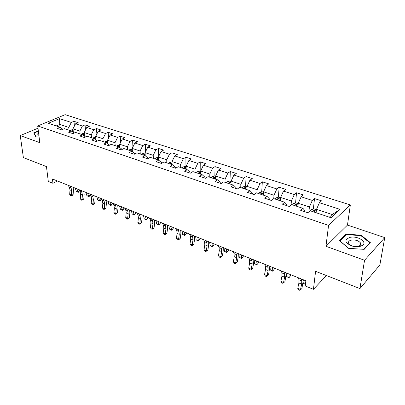 <?xml version="1.0" encoding="UTF-8"?>
<svg xmlns="http://www.w3.org/2000/svg" width="405" height="405" viewBox="0 0 405 405"><rect width="100%" height="100%" fill="white"/><g stroke="black" fill="none" stroke-linecap="round" stroke-linejoin="round"><path stroke-width="0.61" d="M350.35 204.92L65.164 114.671L37.7 125.96L328.566 225.398L350.35 204.92L347.47 225.089L325.944 246.28L364.556 260.263L384.75 237.603L347.47 225.089M384.75 237.603L379.855 265.017L359.929 288.583L315.581 271.325L313.45 289.312L326.465 275.562M37.989 128.223L20.25 135.574L23.384 157.601L46.459 166.582L48.291 181.41L52.954 183.308L57.52 181.01M364.556 260.263L359.929 288.583M62.866 129.276L60.067 127.231L57.313 128.405L61.56 129.838L64.314 128.648L71.204 130.952L68.455 132.157L72.829 133.63L75.573 132.41L82.655 134.774L79.917 136.014L84.407 137.528L87.146 136.277L94.431 138.707L91.702 139.983L96.324 141.537L99.048 140.251L106.54 142.752L103.827 144.064L108.58 145.663L111.294 144.342L119.004 146.919L116.306 148.265L121.201 149.911L123.9 148.549L131.843 151.202L129.154 152.589L134.197 154.285L136.88 152.887L145.061 155.616L142.393 157.044L147.592 158.795L150.25 157.353L158.684 160.167L156.036 161.635L161.393 163.438L164.035 161.954L172.727 164.86L170.105 166.369L175.633 168.232L178.246 166.703L187.211 169.695L184.614 171.254L190.32 173.178L192.907 171.598L202.161 174.692L199.594 176.297L205.482 178.281L208.038 176.651L217.596 179.845L215.06 181.506L221.145 183.551L223.666 181.87L233.538 185.171L231.042 186.882L237.33 188.998L239.811 187.262L250.017 190.674L247.561 192.441L254.062 194.633L256.502 192.841L267.057 196.364L264.642 198.192L271.375 200.46L273.77 198.607L284.69 202.252L282.325 204.145L289.292 206.489L291.635 204.576L302.945 208.352L300.637 210.306L307.851 212.736L310.144 210.752L331.072 217.743L340.073 209.4L332.206 214.528L316.502 209.334L316.118 212.752M69.052 130.233L68.769 127.418L59.753 124.436L60.056 127.226L48.271 123.292L59.545 118.63L71.31 122.437L73.958 121.313L74.414 126.036M340.073 209.4L319.418 202.718L321.59 200.84L314.508 198.561L312.316 200.419L301.148 196.805L303.37 194.987L296.531 192.79L294.283 194.582L283.49 191.089L285.763 189.332L279.146 187.206L276.858 188.943L266.414 185.566L268.738 183.865L262.334 181.81L260 183.49L249.9 180.22L252.259 178.575L246.063 176.585L243.689 178.21L233.908 175.046L236.307 173.451L230.308 171.523L227.893 173.102L218.427 170.039L220.857 168.49L215.045 166.622L212.6 168.151L203.421 165.184L205.887 163.681L200.247 161.868L197.772 163.357L188.877 160.476L191.368 159.018L185.9 157.261L183.399 158.704L174.768 155.91L177.284 154.492L171.978 152.791L169.452 154.194L161.079 151.48L163.62 150.103L158.466 148.453L155.92 149.815L147.79 147.182L150.351 145.846L145.349 144.236L142.778 145.562L134.88 143.006L137.462 141.704L132.602 140.145L130.015 141.431L122.34 138.95L124.937 137.685L120.214 136.166L117.612 137.416L110.15 135.007L112.762 133.772L108.165 132.298L105.553 133.518L98.299 131.169L100.921 129.97L96.451 128.537L93.828 129.721L86.766 127.438L89.399 126.269L85.055 124.872L82.418 126.031L75.548 123.808L78.19 122.669L73.958 121.313M313.45 289.312L305.274 285.986L305.851 280.781L52.432 178.969L52.954 183.308M73.361 132.546L72.996 128.815L79.851 131.083L80.114 133.928M74.074 133.078L71.204 130.952M75.548 123.808L72.996 128.815M82.418 126.031L79.851 131.083M84.518 136.176L84.194 132.521L91.241 134.85L91.479 137.72M85.592 136.986L82.655 134.774M86.766 127.438L84.194 132.521M93.828 129.721L91.241 134.85M95.985 139.897L95.701 136.328L102.946 138.723L103.159 141.623M97.443 141.011L94.431 138.707M98.299 131.169L95.701 136.328M105.553 133.518L102.946 138.723M107.776 143.714L107.538 140.236L114.985 142.702L115.167 145.633M109.628 145.152L106.54 142.752M110.15 135.007L107.538 140.236M117.612 137.416L114.985 142.702M122.168 149.42L119.004 146.919M119.905 147.628L119.703 144.261L127.367 146.797L127.524 149.759M122.34 138.95L119.703 144.261M130.015 141.431L127.367 146.797M131.843 151.202L134.956 153.89M132.379 151.637L132.222 148.402L140.11 151.009L140.236 154.006M134.88 143.006L132.222 148.402M142.778 145.562L140.11 151.009M145.061 155.616L148.103 158.122L148.114 158.507M145.228 155.753L145.106 152.66L153.227 155.348L153.323 158.375M147.79 147.182L145.106 152.66M155.92 149.815L153.227 155.348M158.684 160.167L161.656 162.668L161.671 163.286M158.456 160.091L158.375 157.049L166.738 159.813L166.799 162.881M161.079 151.48L158.375 157.049M169.452 154.194L166.738 159.813M172.727 164.86L175.623 167.361L175.638 168.227M172.09 164.648L172.044 161.57L180.66 164.42L180.686 167.518M174.768 155.91L172.044 161.57M183.399 158.704L180.66 164.42M187.211 169.695L190.031 172.196L190.031 173.077M186.143 169.341L186.128 166.227L195.018 169.163L195.002 172.297M188.877 160.476L186.128 166.227M197.772 163.357L195.018 169.163M202.161 174.692L204.895 177.182L204.879 178.078M200.627 174.175L200.652 171.026L209.82 174.059L209.765 177.228M203.421 165.184L200.652 171.026M212.6 168.151L209.82 174.059M217.596 179.845L220.234 182.331L220.209 183.237M215.566 179.167L215.637 175.983L225.094 179.111L224.998 182.316M218.427 170.039L215.637 175.983M227.893 173.102L225.094 179.111M233.538 185.171L236.074 187.647L236.039 188.563M230.987 184.315L231.098 181.096L240.864 184.326L240.722 187.566M233.908 175.046L231.098 181.096M243.689 178.21L240.864 184.326M250.017 190.674L252.442 193.144L252.391 194.071M246.903 189.631L247.065 186.376L257.155 189.712L256.962 192.993M249.9 180.22L247.065 186.376M260 183.49L257.155 189.712M267.057 196.364L269.365 198.825L269.3 199.761M263.351 195.124L263.564 191.828L273.988 195.276L273.745 198.627M266.414 185.566L263.564 191.828M276.858 188.943L273.988 195.276M284.69 202.252L286.867 204.697L286.786 205.644M280.351 200.804L280.614 197.468L291.397 201.037L291.038 205.067M283.49 191.089L280.614 197.468M294.283 194.582L291.397 201.037M302.945 208.352L304.985 210.777L304.884 211.739M297.928 206.677L298.252 203.3L309.41 206.99L308.893 211.835M301.148 196.805L298.252 203.3M312.316 200.419L309.41 206.99M319.418 202.718L316.502 209.334M325.944 246.28L328.566 225.398M20.25 135.574L39.817 142.661L37.7 125.96M329.346 217.166L332.206 214.528M59.545 118.63L59.753 124.436L56.199 125.94M71.31 122.437L68.769 127.418M314.508 198.561L313.359 208.985M296.531 192.79L295.569 203.011M279.146 187.206L278.367 197.235M262.334 181.81L261.716 191.656M246.063 176.585L245.592 186.275M230.308 171.523L229.974 181.106M215.045 166.622L214.842 176.094M200.247 161.868L200.166 171.239M185.9 157.261L185.935 166.526M171.978 152.791L172.115 161.423M158.466 148.453L158.684 156.421M145.349 144.236L145.628 151.602M132.602 140.145L132.931 146.964M120.214 136.166L120.584 142.489M108.165 132.298L108.57 138.166M96.451 128.537L96.876 133.989M85.055 124.872L85.495 129.949M361.068 235.153L345.926 234.211L339.506 240.656L348.472 248.326L364.171 249.348L370.332 242.615L361.068 235.153L360.982 235.69M38.333 130.947L33.721 132.875L35.853 136.855L39.098 137.006M345.814 235.016L345.926 234.211M301.153 278.893L301.76 280.969L301.659 284.133L300.515 289.519L301.887 288.603L303.385 279.794M298.363 277.774L298.981 279.845L298.89 283.009L297.756 288.385L300.515 289.519L299.796 290.329L298.698 289.874L297.756 288.385M301.887 288.603L299.796 290.329M316.462 209.734L313.814 208.858L311.445 209.512L310.478 210.863M314.113 212.078L314.68 210.863L313.207 210.782L312.7 211.607M305.441 284.477L303.239 283.298L303.208 282.29M303.239 283.298L305.471 284.204M349.581 237.492C343.931 240.165 344.883 243.046 352.446 246.139C355.251 246.837 357.843 246.898 360.217 246.321L361.766 245.759C368.783 242.595 357.493 235.138 349.581 237.492M351.029 240.19C348.821 240.853 348.057 241.942 348.74 243.466C349.454 244.64 350.877 245.526 353.003 246.124L358.298 246.245L359.356 245.86C360.744 245.121 361.144 244.164 360.556 242.985C358.445 240.504 355.271 239.573 351.029 240.19M369.735 243.268L369.811 242.813L363.842 249.323M348.634 248.336L339.952 240.909L346.169 234.662L360.84 235.578L369.811 242.813M36.106 136.865L34.066 133.068L38.374 131.266M34.142 133.665L34.066 133.068M38.566 132.779C37.361 133.772 37.468 134.642 38.895 135.386M283.976 271.993L284.654 274.063L284.619 277.207L283.546 282.528L284.958 281.647L286.325 272.94M281.272 270.91L281.966 272.98L281.941 276.119L280.878 281.429L283.546 282.528L282.882 283.343L281.819 282.903L280.878 281.429M284.958 281.647L282.882 283.343M267.351 265.315L268.1 267.381L268.125 270.5L267.118 275.759L268.571 274.914L269.811 266.303M264.733 264.262L265.493 266.333L265.528 269.447L264.531 274.691L267.118 275.759L266.51 276.575L265.477 276.149L264.531 274.691M268.571 274.914L266.51 276.575M298.217 203.695L295.888 202.925L293.529 203.558L292.547 204.879M296.06 206.049L296.642 204.854L295.204 204.788L294.698 205.593M290.562 274.641L290.613 275.653L289.135 277.582L288.952 273.993M286.487 276.509L289.135 277.582L288.836 277.749L286.487 276.509L286.34 273.836M280.584 197.858L278.554 197.184L276.21 197.797L275.218 199.088M278.615 200.222L279.202 199.042L277.805 198.992L277.293 199.781M274.251 268.085L274.322 269.097L272.828 270.975L272.565 267.411M270.262 269.938L272.828 270.975L272.58 271.158L270.262 269.938L269.988 266.374M251.247 258.846L252.062 260.911L252.148 264.004L251.201 269.198L252.69 268.393L253.636 263.22L253.819 259.878M248.716 257.828L249.541 259.894L249.637 262.982L248.7 268.166L251.201 269.198L250.649 270.024L249.647 269.608L248.7 268.166M252.69 268.393L250.649 270.024M235.654 252.578L236.525 254.644L236.667 257.712L235.781 262.845L237.3 262.075L238.186 256.957L238.317 253.646M233.199 251.591L234.08 253.657L234.232 256.719L233.356 261.843L235.781 262.845L235.275 263.67L234.308 263.27L233.356 261.843M237.3 262.075L235.275 263.67M220.533 246.503L221.464 248.569L221.656 251.606L220.826 256.679L222.375 255.945L223.206 250.887L223.287 247.612M218.153 245.552L219.095 247.612L219.292 250.649L218.472 255.712L220.826 256.679L220.366 257.509L219.424 257.119L218.472 255.712M222.375 255.945L220.366 257.509M263.539 192.218L261.787 191.636L259.453 192.228L258.451 193.489M261.736 194.587L262.334 193.428L260.977 193.387L260.466 194.162M258.446 261.736L258.537 262.739L257.023 264.571L256.684 261.028M254.532 263.564L257.023 264.571L255.838 264.369L254.532 263.564L254.188 260.025M247.05 186.756L245.562 186.265L243.238 186.837L242.225 188.072M245.41 189.135L246.012 187.991L244.691 187.96L244.174 188.72M243.116 255.575L243.228 256.573L241.557 258.577L239.289 257.388L238.869 253.869M239.289 257.388L241.699 258.365L241.294 254.846M241.557 258.577L243.228 256.573M231.088 181.47L229.843 181.06L227.534 181.617L226.516 182.822M229.6 183.855L230.212 182.731L228.921 182.711L228.405 183.455M228.248 249.607L228.379 250.594L226.739 252.568L225.803 252.194L224.497 251.394L224.011 247.9M224.497 251.394L226.835 252.34L226.365 248.847M226.739 252.568L228.379 250.594M205.877 240.616L206.859 242.671L207.097 245.688L206.322 250.7L207.897 249.996L208.671 245L208.707 241.755M203.568 239.689L204.555 241.744L204.803 244.757L204.039 249.758L206.322 250.7L205.902 251.535L204.991 251.156L204.039 249.758M207.897 249.996L205.902 251.535M215.627 176.357L214.62 176.023L212.321 176.56L211.299 177.739M214.285 178.737L214.903 177.633L213.643 177.623L213.126 178.352M213.82 243.81L213.972 244.787L212.357 246.741L210.144 245.577L209.598 242.109M210.144 245.577L212.412 246.498L211.876 243.025M212.357 246.741L213.972 244.787M191.651 234.9L192.684 236.95L192.967 239.947L192.243 244.898L193.843 244.225L194.567 239.284L194.562 236.069M189.413 233.999L190.451 236.054L190.745 239.041L190.026 243.987L192.243 244.898L191.864 245.734L190.983 245.369L190.026 243.987M193.843 244.225L191.864 245.734M200.652 171.396L199.862 171.133L197.574 171.659L196.547 172.814M199.442 173.78L200.07 172.692L198.84 172.692L198.318 173.406M199.812 238.18L199.979 239.152L198.394 241.081L196.207 239.932L195.6 236.49M196.207 239.932L198.41 240.828L197.817 237.376M198.394 241.081L199.979 239.152M177.846 229.357L178.924 231.402L179.253 234.368L178.575 239.264L180.195 238.621L180.873 233.736L180.827 230.551M175.674 228.481L176.757 230.526L177.091 233.488L176.423 238.378L178.575 239.264L178.235 240.099L177.375 239.745L176.423 238.378M180.195 238.621L178.235 240.099M186.133 166.592L185.546 166.394L183.278 166.906L182.245 168.035M185.05 168.976L185.682 167.903L184.483 167.908L183.961 168.612M186.209 232.713L186.386 233.68L184.832 235.578L182.665 234.449L182.007 231.027M182.665 234.449L184.812 235.315L184.159 231.893M184.832 235.578L186.386 233.68M164.44 223.97L165.559 226.01L165.928 228.952L165.296 233.791L166.936 233.174L167.574 228.344L167.488 225.19M162.329 223.12L163.453 225.16L163.828 228.096L163.205 232.931L165.296 233.791L164.992 234.632L164.157 234.282L163.205 232.931M166.936 233.174L164.992 234.632M172.049 161.929L169.401 162.294L168.364 163.402M171.087 164.314L171.73 163.256L170.551 163.271L170.034 163.959M172.986 227.402L173.183 228.364L171.654 230.237L169.513 229.119L168.804 225.722M169.513 229.119L171.593 229.964L170.895 226.562M171.654 230.237L173.183 228.364M151.419 218.735L152.574 220.771L152.984 223.687L152.396 228.476L154.052 227.883L154.644 223.109L154.523 219.986M149.364 217.91L150.528 219.945L150.944 222.856L150.361 227.635L152.396 228.476L152.128 229.311L151.313 228.977L150.361 227.635M154.052 227.883L152.128 229.311M158.385 157.403L155.935 157.818L154.892 158.902M157.54 159.788L158.183 158.75L157.034 158.77L156.512 159.443M160.132 222.239L160.345 223.19L158.841 225.043L156.725 223.935L155.965 220.563M156.725 223.935L158.75 224.755L158.001 221.378M158.841 225.043L160.345 223.19M138.758 213.653L139.953 215.678L140.398 218.573L139.852 223.307L141.527 222.74L142.079 218.017L141.922 214.923M136.763 212.848L137.963 214.873L138.414 217.763L137.872 222.492L139.852 223.307L139.614 224.142L138.824 223.818L137.872 222.492M141.527 222.74L139.614 224.142M145.122 153.014L142.859 153.47L141.816 154.533M144.382 155.393L145.036 154.371L143.907 154.396L143.385 155.059M147.633 217.217L147.855 218.163L146.382 219.991L144.286 218.897L143.486 215.551M144.286 218.897L146.256 219.697L145.461 216.341M146.382 219.991L146.256 219.697L147.855 218.163M126.456 208.707L127.681 210.727L128.162 213.597L127.651 218.28L129.342 217.733L129.853 213.065L129.666 209.998M124.512 207.927L125.747 209.942L126.228 212.812L125.727 217.485L127.651 218.28L127.448 219.115L126.679 218.796L125.727 217.485M129.342 217.733L127.448 219.115M132.243 148.817L130.152 149.248L129.109 150.29M131.605 151.126L132.258 150.118L131.154 150.149L130.633 150.802M135.472 212.331L135.71 213.273L134.257 215.075L132.187 213.997L131.341 210.671M132.187 213.997L134.106 214.772L133.265 211.445M134.257 215.075L134.106 214.772L135.71 213.273M114.483 203.897L115.744 205.907L116.255 208.757L115.784 213.384L117.49 212.863L117.961 208.246L117.744 205.208M112.595 203.138L113.866 205.148L114.377 207.993L113.911 212.615L115.784 213.384L115.607 214.225L114.863 213.916L113.911 212.615M117.49 212.863L115.607 214.225M119.733 144.752L117.804 145.142L116.756 146.165M119.804 145.937L118.761 146.023L118.245 146.661M119.151 147.03L119.819 146.2M123.641 207.578L123.884 208.509L123.105 209.704L122.462 210.291L121.713 209.993L120.412 209.223L119.526 205.922M120.412 209.223L122.275 209.977L121.399 206.677M122.462 210.291L122.275 209.977L123.884 208.509M102.84 199.219L104.131 201.219L104.667 204.044L104.232 208.626L105.948 208.124L106.388 203.558L106.14 200.546M101.002 198.48L102.298 200.48L102.84 203.3L102.409 207.876L104.232 208.626L104.085 209.461L103.356 209.162L102.409 207.876M105.948 208.124L104.085 209.461M107.573 140.803L105.796 141.153L104.748 142.155M107.649 141.866L106.712 142.008L106.196 142.636M107.006 143.117L107.674 142.266M112.119 202.945L112.377 203.877L110.975 205.634L108.945 204.581L108.024 201.3M108.945 204.581L110.762 205.315L109.846 202.034M110.975 205.634L110.762 205.315L112.377 203.877M91.505 194.663L92.821 196.658L93.388 199.457L92.988 203.993L94.714 203.512L95.119 198.992L94.846 196.01M89.713 193.944L91.039 195.939L91.606 198.733L91.211 203.259L92.988 203.993L92.866 204.829L92.158 204.535L91.211 203.259M94.714 203.512L92.866 204.829M95.752 136.956L94.122 137.27L93.074 138.257M95.833 137.933L94.998 138.105L94.471 138.738M95.205 139.3L95.869 138.419M100.901 198.44L101.164 199.361L100.43 200.536L99.787 201.098L99.078 200.814L97.777 200.055L96.82 196.8M97.777 200.055L99.549 200.769L98.597 197.513M99.787 201.098L99.549 200.769L101.164 199.361M80.463 190.228L81.81 192.213L82.402 194.992L82.033 199.478L83.769 199.017L84.144 194.547L83.845 191.59M78.722 189.53L80.074 191.514L80.666 194.289L80.301 198.764L82.033 199.478L81.937 200.313L81.248 200.024L80.301 198.764M83.769 199.017L81.937 200.313M84.255 133.21L82.757 133.493L81.709 134.46M84.336 134.121L83.597 134.308L83.005 135.037M83.729 135.584L84.387 134.668M90.123 194.557L90.244 194.962L89.53 196.126L88.882 196.678L88.194 196.4L86.898 195.645L85.906 192.415M86.898 195.645L88.624 196.344L87.637 193.109M88.882 196.678L88.624 196.344L90.244 194.962M69.711 185.91L71.083 187.885L71.7 190.644L71.361 195.078L73.108 194.638L73.452 190.213L73.128 187.282M68.015 185.227L69.387 187.201L70.009 189.955L69.675 194.385L71.361 195.078L71.29 195.914L70.617 195.635L69.675 194.385M73.108 194.638L71.989 195.736L71.29 195.914M73.067 129.559L71.7 129.818L70.652 130.764M73.153 130.42L71.847 131.428M72.566 131.959L73.209 131.018M79.552 190.75L78.261 192.375L76.292 191.352L75.269 188.143M76.292 191.352L77.978 192.031L76.96 188.821M78.261 192.375L77.978 192.031L79.537 190.725M301.76 280.969L298.981 279.845M301.659 284.133L298.89 283.009M316.305 211.091L311.506 209.496M313.1 211.744L313.207 210.782M284.654 274.063L281.966 272.98M284.619 277.207L281.941 276.119M268.1 267.381L265.493 266.333M268.125 270.5L265.528 269.447M298.085 205.036L293.59 203.538M295.118 205.735L295.204 204.788M280.478 199.184L276.266 197.782M277.734 199.928L277.805 198.992M252.062 260.911L249.541 259.894M252.148 264.004L249.637 262.982M236.525 254.644L234.08 253.657M236.667 257.712L234.232 256.719M221.464 248.569L219.095 247.612M221.656 251.606L219.292 250.649M263.452 193.524L259.514 192.213M260.916 194.314L260.977 193.387M246.984 188.052L243.294 186.821M244.645 188.877L244.691 187.96M231.042 182.751L227.595 181.607M228.891 183.617L228.921 182.711M206.859 242.671L204.555 241.744M207.097 245.688L204.803 244.757M215.602 177.618L212.382 176.55M213.627 178.519L213.643 177.623M192.684 236.95L190.451 236.054M192.967 239.947L190.745 239.041M200.642 172.646L197.635 171.649M198.83 173.578L198.84 172.692M178.924 231.402L176.757 230.526M179.253 234.368L177.091 233.488M186.138 167.827L183.333 166.895M184.488 168.784L184.483 167.908M165.559 226.01L163.453 225.16M165.928 228.952L163.828 228.096M172.069 163.149L169.457 162.284M170.566 164.136L170.551 163.271M152.574 220.771L150.528 219.945M152.984 223.687L150.944 222.856M158.421 158.613L155.991 157.808M157.059 159.626L157.034 158.77M139.953 215.678L137.963 214.873M140.398 218.573L138.414 217.763M145.167 154.209L142.914 153.46M143.942 155.247L143.907 154.396M127.681 210.727L125.747 209.942M128.162 213.597L126.228 212.812M132.298 149.931L130.207 149.237M131.195 150.989L131.154 150.149M115.744 205.907L113.866 205.148M116.255 208.757L114.377 207.993M119.794 145.775L117.86 145.132M118.812 146.853L118.761 146.023M104.131 201.219L102.298 200.48M104.667 204.044L102.84 203.3M107.639 141.735L105.852 141.143M106.778 142.94L106.712 142.008M92.821 196.658L91.039 195.939M93.388 199.457L91.606 198.733M95.823 137.806L94.178 137.26M95.084 139.209L94.998 138.105M81.81 192.213L80.074 191.514M82.402 194.992L80.666 194.289M84.326 133.984L82.812 133.483M83.708 135.569L83.597 134.308M71.083 187.885L69.387 187.201M71.7 190.644L70.009 189.955M73.138 130.268L71.751 129.808M72.617 131.848L72.5 130.612M314.644 211.213L314.68 210.863M353.003 246.124L352.446 246.139M360.192 245.298L360.556 242.985M359.356 245.86L361.766 245.759M296.607 205.178L296.642 204.854M279.177 199.351L279.202 199.042M262.318 193.711L262.334 193.428M246.002 188.259L246.012 187.991"/></g></svg>
